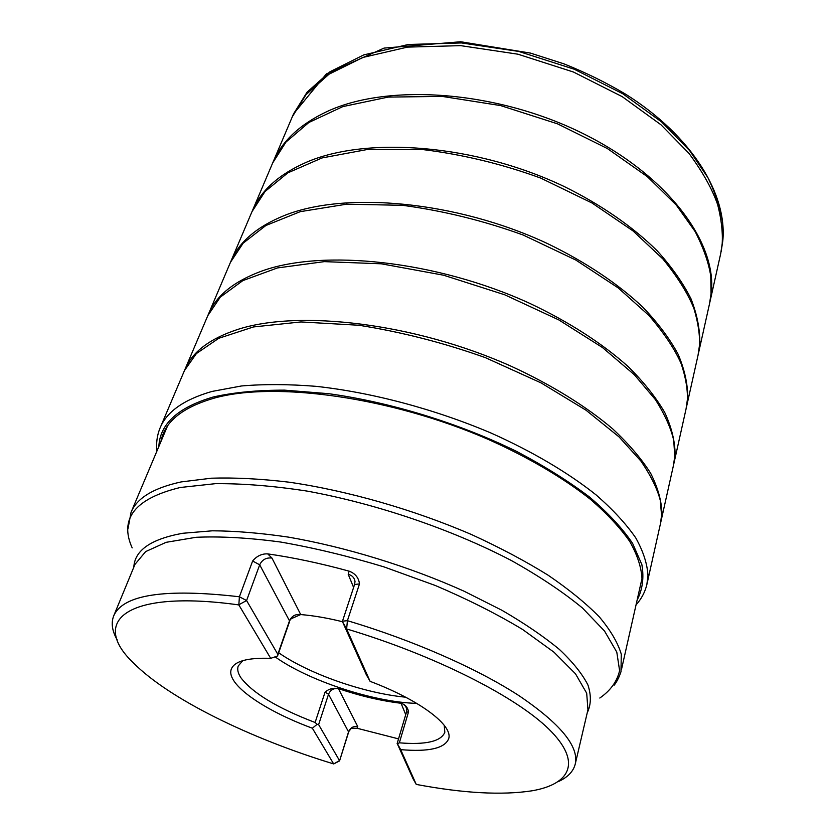 <?xml version="1.0" encoding="UTF-8"?>
<svg xmlns="http://www.w3.org/2000/svg" width="835" height="835" viewBox="0 0 835 835"><rect width="100%" height="100%" fill="white"/><g stroke="black" fill="none" stroke-linecap="round" stroke-linejoin="round"><path stroke-width="1.25" d="M448.635 738.839C453.447 725.719 420.402 700.325 370.103 681.35L346.64 628.953C434.899 655.36 515.811 696.557 548.96 729.205C582.245 761.979 570.691 784.117 532.031 790.797C501.96 795.421 463.362 793.292 416.258 784.42L400.685 749.642C428.637 752.011 444.617 748.41 448.635 738.839C444.617 748.421 428.637 752.022 400.685 749.642L397.408 743.693L399.349 742.826C425.85 744.987 441.005 741.47 444.825 732.295L444.22 725.291M334 763.764L333.656 763.921C250.677 738.704 169.14 699.104 133.276 662.771C90.337 621.939 124.405 589.04 238.831 604.916L239.394 596.774C164.829 588.216 122.922 594.593 113.696 615.896C110.919 623.025 112.109 631.072 117.276 640.028M359.488 583.895L354.572 584.521L355.021 581.463C354.384 577.705 352.109 575.315 348.216 574.303L349.145 571.161C355.251 573.478 358.695 577.716 359.488 583.895L347.412 620.687C413.471 640.372 477.432 668.647 519.057 695.712C560.442 723.757 579.166 746.553 575.242 764.088C573.353 771.498 567.696 777.343 558.291 781.623M354.572 584.521L342.486 621.177L347.412 620.687L346.64 628.953M416.258 784.42L413.116 778.878M238.831 604.916L270.697 658.335C247.577 657.594 234.458 661.174 231.337 669.075C225.544 683.917 263.599 710.272 312.363 728.214L333.656 763.921M333.916 763.837L339.563 760.904L348.539 731.878L351.295 728.308L357.015 728.235L398.535 738.881M349.145 571.161C320.692 563.354 293.555 557.592 267.711 553.876C261.825 553.626 256.794 556.006 252.629 561.005L239.394 596.774L246.586 600.542L238.883 604.738M312.363 728.214L317.143 724.3L315.119 722.494C277.512 708.122 252.786 693.217 240.939 677.801C237.965 673.334 237.056 669.388 238.246 665.965L242.818 660.631M270.697 658.335L277.356 656.07L277.815 654.316L246.586 600.542L259.695 564.815L252.629 561.005M231.337 669.075C225.544 683.917 263.599 710.272 312.373 728.214M370.103 681.35L366.314 674.722L342.559 621.824L346.546 628.745M397.136 743.588L406.436 712.265L408.565 711.744C407.657 707.287 405.163 704.458 401.061 703.268L401.05 703.268C381.104 700.868 360.229 695.983 338.415 688.604L338.405 688.593C333.416 687.664 328.969 688.823 325.076 692.09L315.119 722.494M275.07 656.842C308.595 680.838 374.111 702.329 416.717 703.373M267.711 553.876L271.949 558.062L300.715 614.56C295.454 613.923 291.718 616.011 289.495 620.843L291.206 618.725L300.715 614.56C313.511 615.614 327.445 618.004 342.517 621.731M278.681 652.772C309.159 674.054 364.363 693.29 405.612 697.183M342.486 621.177L342.559 621.824M397.262 743.609L413.043 778.752M333.781 763.91L339.501 760.57L318.626 724.613L317.143 724.3M208.468 314.096L208.593 313.793C216.38 295.58 233.957 281.385 261.324 271.229C322.446 248.715 436.183 260.499 529.693 303.335C568.823 321.788 602.526 343.592 628.191 366.617C643.775 382.065 655.955 397.345 664.733 412.469C671.538 427.269 675.004 441.256 675.118 454.428L673.876 463.519M185.005 369.289L185.13 369.018C192.468 351.806 209.877 338.655 237.37 329.554C298.753 309.367 414.88 323.135 511.072 366.2C551.319 384.705 586.097 406.29 612.65 428.825C628.797 443.907 641.478 458.739 650.674 473.33C657.844 487.556 661.602 500.927 661.936 513.431L660.809 522.052M273.087 162.042L273.233 161.698C282.126 141.011 300.005 124.311 326.882 111.608C387.002 83.396 494.08 90.222 580.367 132.254C666.831 174.16 716.576 241.472 711.389 292.093L709.844 302.27M252.441 210.608L252.587 210.284C261.146 190.328 278.963 174.379 306.007 162.439C366.492 135.917 475.71 144.257 564.283 186.57C601.346 204.857 633.107 226.963 657.124 250.761C671.674 266.803 682.967 282.825 691.004 298.826C697.131 314.576 700.074 329.606 699.803 343.916L698.352 353.769M230.93 261.24L231.055 260.938C239.259 241.795 256.961 226.682 284.182 215.587C345.001 190.964 456.432 200.943 547.405 243.538C585.481 261.908 618.182 283.89 643.002 307.322C658.053 323.093 669.774 338.77 678.166 354.364C684.627 369.665 687.81 384.204 687.727 397.971L686.38 407.47M167.449 426.153L131.053 512.325C136.877 498.077 153.577 487.943 181.153 481.92L211.474 478.194C234.792 477.463 260.677 478.799 289.129 482.192C347.621 490.688 413.628 509.58 471.692 534.63C499.883 547.562 525.351 561.078 548.094 575.19C568.896 589.374 585.993 603.308 599.394 616.971C610.542 630.279 617.837 642.679 621.282 654.181L620.99 671.497C621.71 669.253 619.361 678.5 614.257 685.097M133.819 567.174C134.665 550.348 150.958 539.045 182.719 533.273L212.33 530.809C235.178 530.914 260.53 533.012 288.388 537.114C345.586 546.956 409.484 566.6 464.01 591.18L501.877 610.249C524.578 623.421 543.762 636.5 559.44 649.473C572.883 662.165 582.402 674.033 587.986 685.107C591.357 695.555 591.107 704.771 587.245 712.756M599.801 698.029C610.468 690.639 617.075 681.506 619.601 670.609L616.794 652.125L604.519 631.03L582.496 608.037C563.093 592.036 539.274 576.14 511.02 560.337C451.464 529.286 375.875 503.578 306.936 491.063C273.316 485.907 242.787 483.444 215.367 483.674L180.256 487.494C135.03 498.516 118.998 518.65 132.18 547.896M575.242 764.088L587.944 709.771L586.692 693.207L575.482 673.782L554.002 652.208L522.606 629.475C497.096 614.101 468.007 599.436 435.338 585.502L383.996 566.892C348.581 556.183 314.158 547.896 280.737 542.051C248.82 537.782 220.607 536.195 196.1 537.291L166.071 542.332L145.645 551.601L134.988 564.345L113.696 615.896M408.565 711.744L399.349 742.826M277.815 654.316L289.495 620.843L259.695 564.815C262.18 559.659 266.261 557.415 271.949 558.062M353.602 587.464L348.216 574.303M405.726 714.666L401.05 703.268C404.255 704.176 406.144 706.233 406.718 709.437L406.436 712.265M338.415 688.604L357.735 726.565L357.015 728.235M357.735 726.565C353.362 725.959 350.303 727.734 348.539 731.878L328.531 694.25L318.626 724.613M338.405 688.593C333.739 687.988 330.441 689.867 328.531 694.25L325.076 692.09M207.769 315.703L220.304 297.124L242.849 280.612L277.418 267.941L324.314 261.637L381.334 263.808L443.604 275.216L504.737 294.797L558.897 319.962L602.442 347.517L634.349 374.738L655.548 399.798C665.067 415.068 671.131 428.637 673.741 440.494L674.753 456.119L673.501 465.231M156.928 451.077C156.051 443.124 157.043 435.557 159.913 428.386L184.451 370.573L196.413 353.549L218.77 338.29L253.485 326.944L300.944 321.945L358.977 325.264C401.583 331.996 443.709 342.788 485.344 357.63L541.059 382.889L585.993 410.194L619.006 436.872L641.05 461.223C651.008 475.981 657.416 489.018 660.266 500.342L661.56 515.195L660.516 523.43L646.927 584.27M159.913 428.376C166.447 411.864 183.794 399.558 211.965 391.448L241.482 385.968C263.975 384.037 288.837 384.163 316.048 386.334C371.93 392.429 434.889 409.15 491.241 433.125C532.688 451.672 568.604 472.975 596.127 494.936C612.89 509.59 626.104 523.9 635.748 537.876C643.326 551.455 647.407 564.126 647.981 575.868L646.822 584.719C644.975 592.213 641.384 598.946 636.04 604.905M158.859 446.506C159.85 423.867 178.022 407.355 213.374 396.969C233.748 392.398 257.462 390.112 284.526 390.143L328.437 393.661C390.404 402.167 459.093 423.23 516.646 451.443C544.326 466.024 568.614 481.221 589.52 497.044C608.11 512.899 622.482 528.357 632.617 543.408L641.875 564.637C644.129 577.82 642.553 589.635 637.126 600.062M160.884 441.705C164.474 421.852 182.343 407.313 214.512 398.055C274.976 381.198 390.957 397.042 487.88 439.241C528.44 457.35 563.667 478.111 590.679 499.539C607.17 513.828 620.186 527.793 629.726 541.435C637.23 554.691 641.322 567.059 642 578.54L638.295 594.906M292.302 116.785L306.048 94.626L328.99 74.231L362.808 57.469L407.47 47.115L460.711 45.643L517.961 54.202L573.478 72.029L622.169 96.62L660.923 124.739L688.99 153.389C702.694 171.947 712.255 189.054 717.693 204.732C721.409 219.396 722.901 232.412 722.181 243.799L720.688 253.725L722.797 240.939C727.41 194.388 692.33 136.209 625.801 94.292C606.44 82.759 585.857 72.624 564.042 63.888L530.496 53.106L460.649 41.75L384.058 48.096L326.339 73.95L293.565 113.863L307.061 92.194L329.971 71.747L363.736 54.912L408.357 44.485L461.536 42.94L518.733 51.436L574.209 69.221L622.858 93.802L661.581 121.931L689.626 150.603L707.923 177.678C715.95 194.492 720.856 209.648 722.651 223.143L722.755 241.127L721.158 251.512M720.688 253.725L720.563 254.289M252.201 211.171L272.68 162.961L285.967 142.065L308.846 122.494L342.872 106.588L388.098 97.1L442.237 96.411L500.666 105.596L557.498 123.831L607.442 148.588L647.302 176.634L676.246 205.013L695.221 231.671C703.592 248.162 708.769 262.973 710.752 276.103L711.065 293.576L709.52 303.783M251.972 211.704L265.019 191.528L287.814 172.876L322.049 157.94L367.817 149.402L422.896 149.58C462.934 154.517 502.221 164.025 540.746 178.105L592.025 203.009L633.045 230.94L662.917 259.007C677.592 277.011 687.925 293.513 693.916 308.491C698.112 322.446 699.96 334.762 699.469 345.46L698.018 355.355M208.353 314.357L230.45 262.336L243.152 243.173L265.843 225.523L300.245 211.662L346.588 204.189L402.616 205.316C443.479 210.796 483.674 220.701 523.18 235.032L575.858 260.071L618.109 287.845L648.972 315.515C664.169 333.186 674.93 349.301 681.235 363.862C685.692 377.399 687.737 389.308 687.382 399.589L686.026 409.119M642 578.436L621.417 669.764M348.592 732.232L339.563 760.904M277.763 655.402L289.588 621.49M127.953 528.962L131.053 512.325M673.605 464.771L673.939 463.195M207.957 315.265L208.593 313.793M660.767 522.282L673.584 464.844M184.921 369.498L207.925 315.338M660.516 523.42L660.882 521.76M184.462 370.573L185.13 369.018M292.532 116.242L293.576 113.863M709.719 302.875L720.657 253.83M272.836 162.606L292.49 116.357M709.635 303.241L709.927 301.905M272.69 162.95L273.233 161.698M698.227 354.374L709.614 303.345M698.133 354.833L698.436 353.424M252.013 211.599L252.587 210.284M686.297 407.824L698.112 354.927M230.784 261.574L251.972 211.693M686.13 408.628L686.443 407.146M230.46 262.326L231.055 260.938M673.814 463.801L686.109 408.712"/></g></svg>
